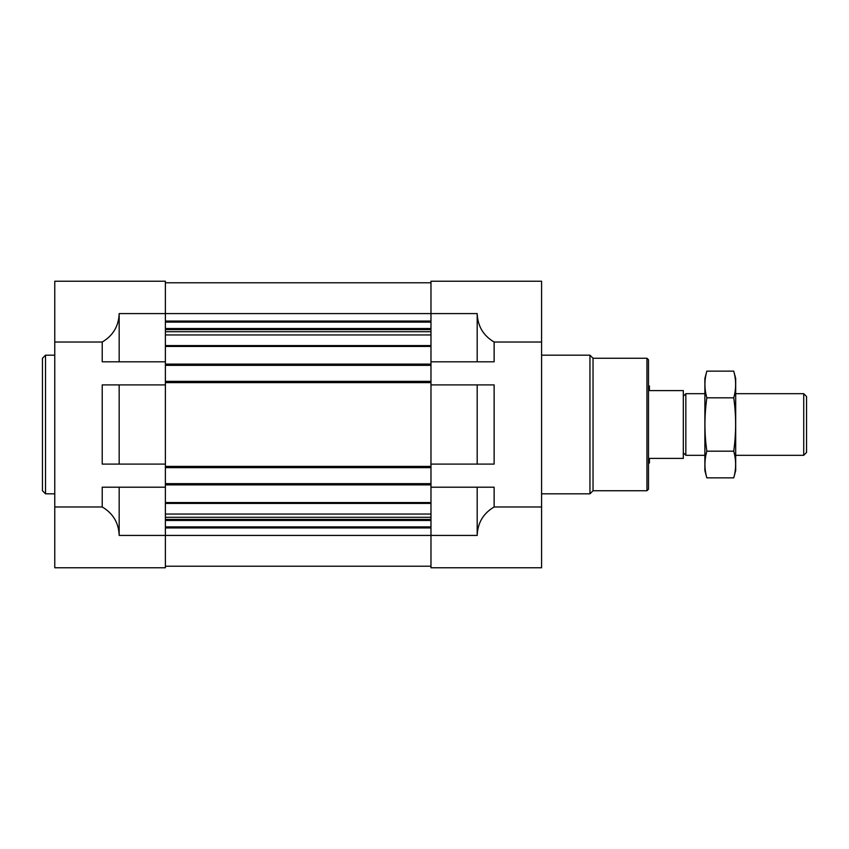 <?xml version="1.0" encoding="UTF-8"?>
<svg xmlns="http://www.w3.org/2000/svg" width="849" height="849" viewBox="0 0 849 849"><rect width="100%" height="100%" fill="white"/><g stroke="black" fill="none" stroke-linecap="round" stroke-linejoin="round"><path stroke-width="1.27" d="M430.974 361.801L494.129 361.801L494.129 342.03L541.577 342.03L541.577 281.231L430.974 281.231L430.974 365.346L165.385 365.346L165.385 281.231L54.771 281.231L54.771 567.769L165.385 567.769L165.385 487.199L102.22 487.199L102.22 506.97C113.055 513.369 118.701 522.846 119.168 535.422L119.168 487.199M119.168 464.095L165.385 464.095L165.385 384.905L102.22 384.905L102.22 464.095L119.168 464.095L119.168 384.905M54.771 342.03L102.22 342.03C113.055 335.631 118.701 326.154 119.168 313.578L119.168 361.801L165.385 361.801M54.771 506.97L102.22 506.97M119.168 361.801L102.22 361.801L102.22 342.03M477.191 464.095L430.974 464.095L430.974 384.905L477.191 384.905L477.191 464.095L494.129 464.095L494.129 384.905L477.191 384.905M119.168 535.422L430.974 535.422L430.974 567.769L541.577 567.769L541.577 506.97L494.129 506.97L494.129 487.199L430.974 487.199L430.974 535.422L477.191 535.422L477.191 487.199M477.191 535.422C477.658 522.846 483.304 513.369 494.129 506.97M494.129 342.03C483.304 335.631 477.658 326.154 477.191 313.578L119.168 313.578M541.577 342.03L541.577 506.97M477.191 361.801L477.191 313.578M430.974 365.346L430.974 384.905M430.974 464.095L430.974 487.199M165.385 282.77L430.974 282.77M165.385 365.346L165.385 381.36L430.974 381.36M165.385 381.36L165.385 384.905M430.974 467.64L165.385 467.64L165.385 464.095M165.385 467.64L165.385 483.654L430.974 483.654M165.385 483.654L165.385 487.199M165.385 566.23L430.974 566.23M646.949 358.257L646.949 490.743L648.487 489.204L648.487 359.796L646.949 358.257L593.037 358.257L589.949 355.179L541.577 355.179M646.949 490.743L593.037 490.743L593.037 358.257M593.037 490.743L589.949 493.821L589.949 355.179M54.771 493.821L45.528 493.821L45.528 355.179L54.771 355.179M45.528 493.821L42.45 490.743L42.45 358.257L45.528 355.179M648.487 385.987L649.421 385.987L649.421 390.604L683.307 390.604L683.307 458.396L649.421 458.396L649.421 463.013L648.487 463.013M683.307 452.782L685.833 455.308L685.833 393.692L683.307 396.218M803.716 393.692L803.716 455.308L806.55 452.475L806.55 396.525L803.716 393.692L735.69 393.692M733.727 477.87L735.69 470.558L735.69 378.442L733.727 371.13C736.253 380.034 736.253 388.927 733.727 397.82C736.253 415.373 736.253 433.17 733.727 451.18C736.253 460.073 736.253 468.966 733.727 477.87L706.835 477.87C704.309 468.966 704.309 460.073 706.835 451.18C704.309 433.627 704.309 415.83 706.835 397.82C704.309 388.927 704.309 380.034 706.835 371.13L733.727 371.13M733.727 451.18L706.835 451.18M733.727 397.82L706.835 397.82M706.835 477.87L704.872 470.558L704.872 378.442L706.835 371.13M165.385 321.06L430.974 321.06M165.385 322.121L430.974 322.121M165.385 328.531L430.974 328.531M165.385 329.592L430.974 329.592M165.385 331.694L430.974 331.694M165.385 334.962L430.974 334.962M165.385 345.575L430.974 345.575M165.385 346.445L430.974 346.445M165.385 364.115L430.974 364.115M165.385 382.602L430.974 382.602M165.385 466.398L430.974 466.398M165.385 484.885L430.974 484.885M165.385 502.555L430.974 502.555M165.385 503.425L430.974 503.425M165.385 514.038L430.974 514.038M165.385 517.306L430.974 517.306M165.385 519.408L430.974 519.408M165.385 520.469L430.974 520.469M165.385 526.879L430.974 526.879M165.385 527.94L430.974 527.94M589.949 493.821L541.577 493.821M704.872 393.692L685.833 393.692M803.716 455.308L735.69 455.308M704.872 455.308L685.833 455.308"/></g></svg>
